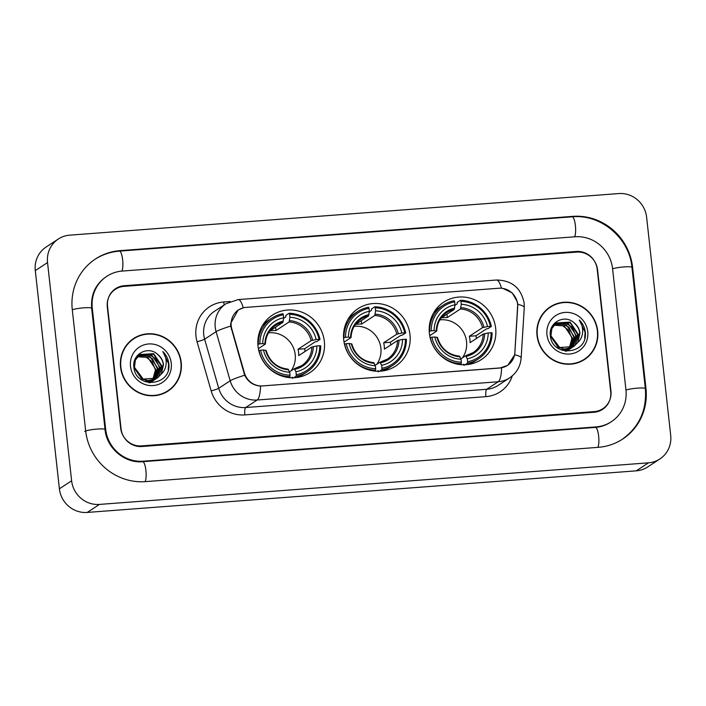 <?xml version="1.0" encoding="UTF-8"?>
<svg xmlns="http://www.w3.org/2000/svg" width="706" height="706" viewBox="0 0 706 706"><rect width="100%" height="100%" fill="white"/><g stroke="black" fill="none" stroke-linecap="round" stroke-linejoin="round"><path stroke-width="1.06" d="M343.716 339.877A34.32 32.926 56.8 0 0 395.669 366.079A34.32 32.926 56.8 0 0 410.001 334.856A34.32 32.926 56.8 0 0 358.057 308.654A34.32 32.926 56.8 0 0 343.716 339.877M429.389 333.391A34.32 32.926 56.8 0 0 481.342 359.592A34.32 32.926 56.8 0 0 495.674 328.369A34.32 32.926 56.8 0 0 443.721 302.168A34.32 32.926 56.8 0 0 429.389 333.391M258.043 346.372A34.32 32.926 56.8 0 0 309.996 372.574A34.32 32.926 56.8 0 0 324.336 341.351A34.32 32.926 56.8 0 0 272.384 315.15A34.32 32.926 56.8 0 0 258.043 346.372M231.197 325.881A17.482 16.776 56.8 0 0 231.78 328.855L244.426 372.936A17.482 16.776 56.8 0 0 262.632 385.917L499.83 367.95A17.482 16.776 56.8 0 0 507.508 365.346A17.482 16.776 56.8 0 0 514.886 352.453L517.674 307.198A17.482 16.776 56.8 0 0 498.815 288.242L246.173 307.375A17.482 16.776 56.8 0 0 238.496 309.978A17.482 16.776 56.8 0 0 231.197 325.881M576.687 252.086L123.938 286.38A19.433 18.638 56.8 0 0 115.405 289.275A19.433 18.638 56.8 0 0 107.294 306.942L120.682 428.18A19.433 18.638 56.8 0 0 141.553 445.901L594.293 411.598A19.433 18.638 56.8 0 0 602.827 408.712A19.433 18.638 56.8 0 0 610.946 391.036L597.558 269.807A19.433 18.638 56.8 0 0 576.687 252.086M625.948 389.906L612.57 268.668A34.973 33.553 56.8 0 0 574.993 236.775L122.253 271.069A34.973 33.553 56.8 0 0 106.888 276.267A34.973 33.553 56.8 0 0 92.283 308.081L105.671 429.31A34.973 33.553 56.8 0 0 143.239 461.212L595.988 426.918A34.973 33.553 56.8 0 0 611.343 421.711A34.973 33.553 56.8 0 0 625.948 389.906M646.608 217.192A25.901 24.851 56.8 0 0 618.774 193.568L69.735 235.16A25.901 24.851 56.8 0 0 58.351 239.007A25.901 24.851 56.8 0 0 47.54 262.57L71.624 480.786A25.901 24.851 56.8 0 0 99.458 504.419L648.505 462.827A25.901 24.851 56.8 0 0 659.881 458.971A25.901 24.851 56.8 0 0 670.7 435.408L646.608 217.192M58.351 239.007L46.119 247.029A25.901 24.851 56.8 0 0 35.3 270.592L59.392 488.808A25.901 24.851 56.8 0 0 87.226 512.432L636.265 470.84A25.901 24.851 56.8 0 0 647.649 466.993L659.881 458.971M632.576 267.159A55.695 53.427 56.8 0 0 572.742 216.354L119.994 250.648A55.695 53.427 56.8 0 0 95.539 258.934A55.695 53.427 56.8 0 0 72.277 309.599L85.655 430.828A55.695 53.427 56.8 0 0 145.498 481.624L598.238 447.33A55.695 53.427 56.8 0 0 622.701 439.053A55.695 53.427 56.8 0 0 645.964 388.388L632.576 267.159L631.976 267.548M120.549 367.067A31.408 30.129 56.8 0 0 168.09 391.036A31.408 30.129 56.8 0 0 181.213 362.469A31.408 30.129 56.8 0 0 133.672 338.492A31.408 30.129 56.8 0 0 120.549 367.067M167.472 391.433A31.408 30.129 56.8 0 0 172.317 387.215M537.028 335.518A31.408 30.129 56.8 0 0 584.568 359.495A31.408 30.129 56.8 0 0 597.682 330.92A31.408 30.129 56.8 0 0 550.142 306.942A31.408 30.129 56.8 0 0 537.028 335.518M583.95 359.883A31.408 30.129 56.8 0 0 588.795 355.665M503.016 288.454L512.177 292.866L517.322 301.709L517.727 304.321L514.718 354.765L507.738 365.373L499.989 368.02L260.549 386.067C253.348 385.511 248.062 381.902 244.673 375.221L230.694 326.031L230.659 323.427L238.151 310.022L243.341 307.842M597.179 269.198A19.433 18.638 56.8 0 0 576.299 251.477L124.185 285.718A19.433 18.638 56.8 0 0 115.652 288.613A19.433 18.638 56.8 0 0 107.533 306.28L121.061 428.789A19.433 18.638 56.8 0 0 141.932 446.51L594.055 412.26A19.433 18.638 56.8 0 0 602.589 409.374A19.433 18.638 56.8 0 0 610.699 391.698L597.179 269.198M555.34 304.595A31.408 30.129 56.8 0 0 549.542 307.357M138.87 336.144A31.408 30.129 56.8 0 0 133.063 338.898M133.849 338.765A31.082 29.82 56.8 0 0 120.867 367.041A31.082 29.82 56.8 0 0 167.913 390.771A31.082 29.82 56.8 0 0 180.895 362.496A31.082 29.82 56.8 0 0 133.849 338.765L132.622 339.568A31.082 29.82 56.8 0 0 128.218 343.116M137.591 356.548L147.81 357.474L155.938 369.644L152.946 379.987M152.752 380.225L152.161 380.905M151.958 381.125L151.322 381.752M151.11 381.937L150.431 382.502M137.396 356.777L146.31 357.324L152.161 361.754L155.452 369.962L152.646 380.057M138.411 355.683L149.751 356.203L157.879 368.373L154.102 379.634M153.899 379.854L153.264 380.472M153.052 380.675L152.372 381.231M152.152 381.408L149.901 382.784M138.2 355.895L145.886 355.312L152.381 358.674L157.394 368.691L153.829 379.731M139.303 354.915L151.693 354.933L159.821 367.102L155.205 379.201M154.993 379.396L154.314 379.96M154.084 380.137L148.657 382.626M139.064 355.1L149.098 354.386L155.823 358.939L159.335 367.42L155.294 378.963M153.37 380.631L149.125 382.696M161.295 374.083L163.492 364.693C162.927 360.351 160.897 356.839 157.412 354.165C147.845 345.446 132.163 354.262 133.84 366.688C134.925 388.927 170.57 386.703 168.928 364.764L168.84 363.687C168.266 358.957 166.263 354.915 162.83 351.57C165.389 355.374 166.484 359.583 166.113 364.199C165.742 368.082 164.136 371.374 161.295 374.083L157.261 378.089L143.23 379.078L134.458 367.332L135.402 360.086L139.823 354.518L153.643 353.662L161.762 365.823L156.255 378.69M156.035 378.857L144.412 381.381M139.991 354.403L153.537 354.191L161.277 366.149L156 378.822M155.311 379.36L145.992 381.981M157.412 354.165C161.242 357.757 163.174 361.322 163.218 364.87L158.338 377.225M157.261 378.089L148.551 380.737L141.677 378.857L133.981 367.649M136.081 357.351L138.297 355.506M130.495 366.308A21.118 20.253 56.8 0 0 153.176 385.573A21.118 20.253 56.8 0 0 171.267 363.219A21.118 20.253 56.8 0 0 148.587 343.963A21.118 20.253 56.8 0 0 130.495 366.308M161.674 394.186A31.082 29.82 56.8 0 0 166.695 391.574L167.913 390.771M162.83 351.57L168.61 363.828L168.213 369.979M550.318 307.216A31.082 29.82 56.8 0 0 537.337 335.491A31.082 29.82 56.8 0 0 584.392 359.222A31.082 29.82 56.8 0 0 597.373 330.946A31.082 29.82 56.8 0 0 550.318 307.216L549.1 308.019A31.082 29.82 56.8 0 0 544.688 311.575M554.069 324.998L564.288 325.925L572.407 338.095L569.415 348.437M569.23 348.676L568.639 349.364M568.436 349.576L567.8 350.202M567.589 350.397L566.909 350.953M553.866 325.228L562.779 325.784L568.63 330.205L571.922 338.412L569.124 348.508M554.89 324.133L566.23 324.654L574.349 336.824L570.58 348.084M570.377 348.305L569.742 348.932M569.521 349.126L568.851 349.682M568.621 349.858L566.371 351.235M554.678 324.345L562.355 323.763L568.86 327.125L573.863 337.141L570.298 348.182M555.772 323.366L568.171 323.383L576.299 335.553L571.683 347.652M571.472 347.846L570.792 348.411M570.563 348.587L565.127 351.076M555.543 323.551L565.568 322.836L572.301 327.399L575.814 335.871L571.772 347.423M569.848 349.091L565.594 351.147M577.773 342.534L579.961 333.153C579.397 328.802 577.376 325.289 573.881 322.624C564.323 313.896 548.633 322.713 550.309 335.138C551.395 357.377 587.039 355.153 585.398 333.223L585.309 332.138C584.736 327.407 582.732 323.374 579.308 320.021C581.859 323.825 582.953 328.034 582.582 332.65C582.212 336.533 580.606 339.824 577.773 342.534L573.731 346.54L559.708 347.529L550.936 335.782L551.871 328.537L556.302 322.969L570.113 322.112L578.24 334.282L572.734 347.14M572.504 347.308L560.891 349.832M556.46 322.854L570.007 322.642L577.755 334.6L572.478 347.281M571.789 347.82L562.47 350.432M573.881 322.624C577.711 326.207 579.652 329.781 579.697 333.329L574.808 345.675M573.731 346.54L565.021 349.188L558.155 347.317L550.451 336.1M552.551 325.801L554.775 323.957M546.965 334.759A21.118 20.253 56.8 0 0 569.654 354.024A21.118 20.253 56.8 0 0 587.745 331.67A21.118 20.253 56.8 0 0 565.056 312.414A21.118 20.253 56.8 0 0 546.965 334.759M578.143 362.646A31.082 29.82 56.8 0 0 583.165 360.025L584.392 359.222M579.308 320.021L585.089 332.288L584.683 338.43M291.013 370.871A23.96 22.989 56.8 0 0 295.205 354.633A23.96 22.989 56.8 0 0 268.501 332.87M296.273 374.727L296.114 376.21A32.123 30.817 56.8 0 0 307.11 371.833A32.123 30.817 56.8 0 0 320.718 345.816L319.765 345.711A30.826 29.573 56.8 0 1 296.273 374.727L295.946 371.771A27.852 26.713 56.8 0 0 316.87 345.931L311.858 347.025L298.709 355.63A23.96 22.989 56.8 0 0 298.576 352.426A23.96 22.989 56.8 0 0 298.011 349.249L311.152 340.645L316.164 339.551A27.852 26.713 56.8 0 0 289.928 317.276L289.601 314.32A30.826 29.573 56.8 0 1 319.059 339.33L320.012 339.436A32.123 30.817 56.8 0 0 289.16 313.235L289.601 314.32M289.531 371.841L294.287 368.726L295.946 371.771M283.618 318.309L285.789 316.888L285.886 315.379L289.16 313.235M320.012 339.436L316.738 341.58L315.176 341.836L304.621 348.755A30.764 29.511 -123.2 0 1 305.08 351.456M292.84 378.354L292.443 377.172L291.543 377.754M296.141 377.56A32.123 30.817 56.8 0 0 303.836 373.977L307.11 371.833M296.114 376.21L293.775 377.745M288.551 377.534L289.857 376.686L290.025 375.204A30.826 29.573 56.8 0 1 260.567 350.194L259.005 350.485A32.123 30.817 56.8 0 0 289.857 376.686M319.059 339.33L316.164 339.551M316.87 345.931L319.765 345.711M260.567 350.194L263.462 349.973A27.852 26.713 56.8 0 0 289.698 372.247L290.025 375.204M289.928 317.276L289.125 321.945L275.975 330.549L275.605 327.169M266.003 350.494L263.462 349.973M289.698 372.247L288.03 369.194M294.287 368.726L294.931 369.309A24.913 23.898 56.8 0 0 313.323 346.602M257.884 344.378L259.861 343.813A30.826 29.573 56.8 0 1 283.353 314.797L282.903 313.711A32.123 30.817 56.8 0 0 271.907 318.088L268.633 320.233A32.123 30.817 56.8 0 0 262.27 325.854M271.907 318.088A32.123 30.817 56.8 0 0 258.299 344.104M283.353 314.797L283.68 317.744A27.852 26.713 56.8 0 0 262.756 343.593L259.861 343.813M275.975 330.549A23.96 22.989 -123.2 0 0 269.727 331.026L282.868 322.413L283.68 317.744M262.756 343.593L265.297 344.113L258.378 348.649M283.309 321.115A24.913 23.898 56.8 0 0 264.918 343.831L265.297 344.113M304.621 348.755L298.011 349.249M376.686 364.375A23.96 22.989 56.8 0 0 380.878 348.137A23.96 22.989 56.8 0 0 354.165 326.384M381.946 368.241L381.778 369.723A32.123 30.817 56.8 0 0 392.783 365.337A32.123 30.817 56.8 0 0 406.391 339.321L405.438 339.215A30.826 29.573 56.8 0 1 381.946 368.241L381.619 365.284A27.852 26.713 56.8 0 0 402.544 339.436L397.531 340.53L384.382 349.143A23.96 22.989 56.8 0 0 384.24 345.94A23.96 22.989 56.8 0 0 383.676 342.763L396.825 334.15L401.838 333.055A27.852 26.713 56.8 0 0 375.601 310.781L375.274 307.834A30.826 29.573 56.8 0 1 404.732 332.835L405.685 332.941A32.123 30.817 56.8 0 0 374.833 306.748L375.274 307.834M375.195 365.355L379.96 362.231L381.619 365.284M369.282 311.823L371.462 310.402L371.559 308.893L374.833 306.748M405.685 332.941L402.411 335.085L400.849 335.35L390.294 342.26A30.764 29.511 -123.2 0 1 390.753 344.969M378.504 371.868L378.116 370.676L377.216 371.268M381.814 371.074A32.123 30.817 56.8 0 0 389.509 367.482L392.783 365.337M381.778 369.723L379.44 371.25M374.224 371.047L375.53 370.191L375.689 368.709A30.826 29.573 56.8 0 1 346.231 343.707L344.669 343.998A32.123 30.817 56.8 0 0 375.53 370.191M404.732 332.835L401.838 333.055M402.544 339.436L405.438 339.215M346.231 343.707L349.126 343.487A27.852 26.713 56.8 0 0 375.363 365.761L375.689 368.709M375.601 310.781L374.798 315.45L361.649 324.063L361.278 320.683M351.676 344.007L349.126 343.487M375.363 365.761L373.703 362.707M379.96 362.231L380.605 362.822A24.913 23.898 56.8 0 0 398.996 340.107M343.557 337.892L345.534 337.327A30.826 29.573 56.8 0 1 369.026 308.301L368.576 307.225A32.123 30.817 56.8 0 0 357.58 311.602L354.306 313.746A32.123 30.817 56.8 0 0 347.943 319.368M357.58 311.602A32.123 30.817 56.8 0 0 343.963 337.618M369.026 308.301L369.353 311.258A27.852 26.713 56.8 0 0 348.429 337.106L345.534 337.327M361.649 324.063A23.96 22.989 -123.2 0 0 355.4 324.531L368.541 315.926L369.353 311.258M348.429 337.106L350.97 337.627L344.043 342.163M368.973 314.629A24.913 23.898 56.8 0 0 350.591 337.344L350.97 337.627M390.294 342.26L383.676 342.763M462.359 357.889A23.96 22.989 56.8 0 0 466.551 341.651A23.96 22.989 56.8 0 0 439.838 319.889M467.619 361.746L467.451 363.228A32.123 30.817 56.8 0 0 478.447 358.851A32.123 30.817 56.8 0 0 492.064 332.835L491.111 332.729A30.826 29.573 56.8 0 1 467.619 361.746L467.293 358.798A27.852 26.713 56.8 0 0 488.217 332.95L483.195 334.044L470.055 342.657A23.96 22.989 56.8 0 0 469.914 339.445A23.96 22.989 56.8 0 0 469.349 336.277L482.498 327.663L487.511 326.569A27.852 26.713 56.8 0 0 461.274 304.295L460.947 301.338A30.826 29.573 56.8 0 1 490.405 326.349L491.358 326.454A32.123 30.817 56.8 0 0 460.497 300.262L460.947 301.338M460.868 358.86L465.633 355.745L467.293 358.798M454.955 305.336L457.135 303.907L457.223 302.406L460.497 300.262M491.358 326.454L488.084 328.599L486.513 328.855L475.968 335.774A30.764 29.511 -123.2 0 1 476.426 338.483M464.177 365.373L463.789 364.19L462.889 364.781M467.487 364.578A32.123 30.817 56.8 0 0 475.173 360.995L478.447 358.851M467.451 363.228L465.113 364.764M459.897 364.561L461.195 363.705L461.362 362.222A30.826 29.573 56.8 0 1 431.904 337.212L430.342 337.512A32.123 30.817 56.8 0 0 461.195 363.705M490.405 326.349L487.511 326.569M488.217 332.95L491.111 332.729M431.904 337.212L434.799 336.991A27.852 26.713 56.8 0 0 461.036 359.266L461.362 362.222M461.274 304.295L460.462 308.963L447.322 317.568L446.951 314.196M437.349 337.521L434.799 336.991M461.036 359.266L459.377 356.221M465.633 355.745L466.278 356.336A24.913 23.898 56.8 0 0 484.66 333.62M429.23 331.396L431.198 330.832A30.826 29.573 56.8 0 1 454.69 301.815L454.249 300.73A32.123 30.817 56.8 0 0 443.244 305.116L439.97 307.26A32.123 30.817 56.8 0 0 433.616 312.882M443.244 305.116A32.123 30.817 56.8 0 0 429.636 331.132M454.69 301.815L455.017 304.771A27.852 26.713 56.8 0 0 434.093 330.611L431.198 330.832M447.322 317.568A23.96 22.989 -123.2 0 0 441.065 318.044L454.214 309.44L455.017 304.771M434.093 330.611L436.643 331.14L429.716 335.677M454.646 308.143A24.913 23.898 56.8 0 0 436.264 330.849L436.643 331.14M475.968 335.774L469.349 336.277M231.78 328.855L231.286 329.181M244.426 372.936L243.941 373.253M94.622 259.534C102.149 254.645 110.418 251.848 119.42 251.133L572.169 216.83A10.361 2.586 85.7 0 1 575.355 225.179A10.361 2.586 85.7 0 1 574.569 236.81M572.169 216.83C600.956 213.927 629.443 238.107 631.949 267.38A10.361 1.368 173.7 0 0 624.104 266.912A10.361 1.368 173.7 0 0 612.587 268.845M631.949 267.38L645.337 388.609A10.361 1.368 173.7 0 0 637.483 388.141A10.361 1.368 173.7 0 0 625.966 390.074M597.814 447.366A10.361 2.586 -94.3 0 0 598.6 435.734A10.361 2.586 -94.3 0 0 595.414 427.395L142.665 461.689C124.98 463.604 106.58 448.142 105.044 429.539L91.665 308.301C90.703 294.737 95.469 284.262 105.971 276.876M145.074 481.66A10.361 2.586 -94.3 0 0 145.851 470.028A10.361 2.586 -94.3 0 0 142.665 461.689M84.738 431.428A10.361 1.368 -6.3 0 1 97.199 429.071A10.361 1.368 -6.3 0 1 105.044 429.539M72.294 309.775A10.361 1.368 -6.3 0 1 83.811 307.834A10.361 1.368 -6.3 0 1 91.665 308.301M119.42 251.133A10.361 2.586 85.7 0 1 122.606 259.473A10.361 2.586 85.7 0 1 121.82 271.104M636.265 470.84L648.505 462.827M87.226 512.432L99.458 504.419M59.392 488.808L71.624 480.786M35.3 270.592L47.54 262.57M571.992 216.848L572.742 216.354M645.355 388.785L645.964 388.388M119.243 251.142L119.994 250.648M595.237 427.404L595.988 426.918M142.497 461.698L143.239 461.212M105.062 429.707L105.671 429.31M91.683 308.478L92.283 308.081M512.3 375.857A32.379 31.064 -123.2 0 1 485.922 396.648L244.858 414.907A6.478 1.615 -94.3 0 1 245.679 407.53L257.152 400.011A25.901 24.851 -123.2 0 1 230.191 380.79L216.098 331.67A25.901 24.851 -123.2 0 1 215.224 327.266A25.901 24.851 -123.2 0 1 226.044 303.704L214.571 311.222A25.901 24.851 56.8 0 0 203.752 334.785A25.901 24.851 56.8 0 0 204.625 339.189L218.719 388.3A25.901 24.851 56.8 0 0 245.679 407.53L486.743 389.271A25.901 24.851 56.8 0 0 498.118 385.414L509.591 377.895A25.901 24.851 -123.2 0 1 498.215 381.752L257.152 400.011A22.663 5.657 -94.3 0 0 260.549 386.067M230.703 326.066A22.663 1.968 -16 0 0 216.098 331.67L204.625 339.189A6.478 0.565 164 0 1 197.062 341.766A32.379 31.064 -123.2 0 1 223.714 301.983L230.209 301.497M501.507 288.26A22.663 5.657 -94.3 0 0 496.442 280.017L238.178 299.582A22.663 5.657 85.7 0 1 243.261 307.86M501.613 367.808A22.663 5.657 85.7 0 1 498.215 381.752L486.743 389.271A6.478 1.615 -94.3 0 0 485.922 396.648M514.718 354.765A22.663 3.927 3.5 0 1 521.16 357.942C520.454 366.405 516.598 373.059 509.591 377.895M244.858 414.907A32.379 31.064 -123.2 0 1 211.156 390.877A6.478 0.565 164 0 0 218.719 388.3L230.191 380.79A22.663 1.968 -16 0 1 244.673 375.221M517.727 304.321A22.663 3.927 3.5 0 1 524.267 307.525L521.16 357.942M211.156 390.877L197.062 341.766M223.714 301.983A6.478 1.615 -94.3 0 0 224.234 304.895M294.446 368.691A23.96 22.989 56.8 0 0 301.709 365.611A23.96 22.989 56.8 0 0 311.858 347.025M312.617 340.221A24.913 23.898 56.8 0 0 289.557 320.648M265.624 350.211A24.913 23.898 56.8 0 0 288.683 369.785M311.152 340.645A23.96 22.989 56.8 0 0 289.125 321.945M282.868 322.413A23.96 22.989 56.8 0 0 275.446 325.528C269.136 329.87 265.791 336.03 265.394 344.007M380.119 362.196A23.96 22.989 56.8 0 0 387.382 359.125A23.96 22.989 56.8 0 0 397.531 340.53M398.29 333.726A24.913 23.898 56.8 0 0 375.23 314.152M351.297 343.725A24.913 23.898 56.8 0 0 374.348 363.299M396.825 334.15A23.96 22.989 56.8 0 0 374.798 315.45M368.541 315.926A23.96 22.989 56.8 0 0 361.119 319.033C354.809 323.383 351.456 329.543 351.067 337.512M465.792 355.709A23.96 22.989 56.8 0 0 473.046 352.638A23.96 22.989 56.8 0 0 483.195 334.044M483.954 327.24A24.913 23.898 56.8 0 0 460.903 307.666M436.961 337.23A24.913 23.898 56.8 0 0 460.021 356.804M482.498 327.663A23.96 22.989 56.8 0 0 460.462 308.963M454.214 309.44A23.96 22.989 56.8 0 0 446.792 312.546C440.482 316.888 437.129 323.048 436.732 331.026M507.508 365.346L505.805 366.458M238.496 309.978L236.413 311.346M621.783 439.653C639.115 427.306 646.97 410.292 645.337 388.609M610.425 422.312C605.898 425.259 600.894 426.953 595.414 427.395M524.267 307.525L524.161 303.086C521.099 287.995 511.859 280.308 496.442 280.017M238.178 299.582L226.044 303.704M150.943 382.228L151.428 381.911M567.421 350.679L567.906 350.361M301.709 365.611L294.367 368.691M288.172 369.159C276.92 367.8 269.568 361.534 266.091 350.37M387.382 359.125L380.04 362.204M373.836 362.672C362.593 361.304 355.233 355.047 351.764 343.884M473.046 352.638L465.713 355.709M459.509 356.177C448.266 354.818 440.906 348.552 437.438 337.389"/></g></svg>
